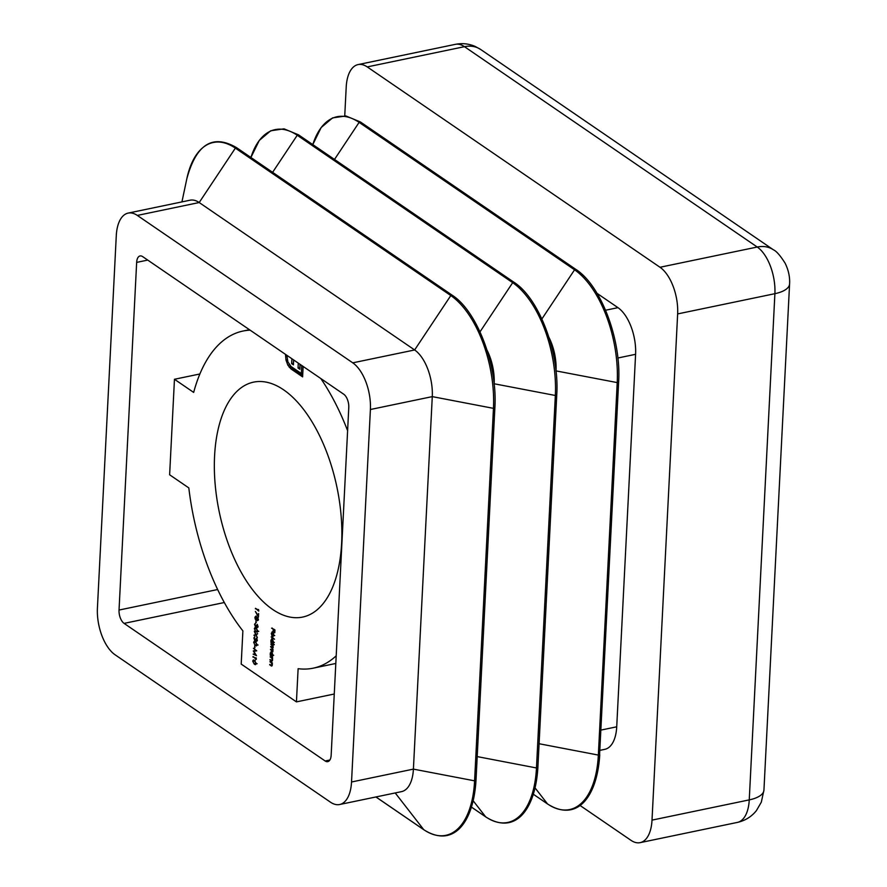 <?xml version="1.0" encoding="UTF-8"?>
<svg xmlns="http://www.w3.org/2000/svg" width="887" height="887" viewBox="0 0 887 887"><rect width="100%" height="100%" fill="white"/><g stroke="black" fill="none" stroke-linecap="round" stroke-linejoin="round"><path stroke-width="1.33" d="M341.628 543.077A120 60.161 -101.8 0 0 253.66 382.12A120 60.161 -101.8 0 0 214.576 456.129A120 60.161 -101.8 0 0 302.556 617.097A120 60.161 -101.8 0 0 341.628 543.077M255.977 658.62L256.021 657.733L256.299 659.363L253.006 656.58L256.343 658.542M255.789 650.47L253.427 648.286L256.731 650.792L253.882 651.368L256.487 655.659L253.128 654.162L255.567 654.728L253.294 650.903L256.276 650.371M254.591 647.865L254.702 645.658L254.946 647.787M255.279 645.514L253.638 642.354L254.292 641.19L255.478 641.623L257.13 644.738L256.454 645.924L255.279 645.514L256.066 645.359M255.523 626.455L256.31 625.169L257.119 627.242L257.274 624.381L258.039 626.665L257.097 627.752L256.443 626.621L255.523 626.987L254.558 624.271L255.633 623.029L254.891 624.515L255.523 626.455L257.574 626.155M257.119 627.242L258.039 626.377M255.866 622.729L255.977 620.534L256.221 622.663M258.394 619.669L257.452 620.7L256.798 619.414L255.866 619.924L255.201 619.015L254.913 617.241L256.033 616.01L256.886 617.762L257.629 617.407L258.394 619.669M257.807 617.563L256.886 617.762L257.629 617.407M270.79 644.04L273.24 645.193L272.531 648.109L273.041 650.049L271.81 650.67L270.524 649.262L271.843 650.16L272.741 649.75L270.668 646.39L271.899 647.244L272.886 646.878L270.79 644.04L271.389 643.918M273.185 647.177L272.863 648.042M273.041 650.049L271.81 650.67L272.985 650.426M271.843 650.16L273.03 649.694M271.899 647.244L273.185 646.823M272.852 643.175L274.271 644.683L270.879 642.354L270.945 640.104L272.32 638.784L273.451 641.833L272.852 643.175M271.721 638.618L272.32 638.784M271.588 628.173L274.937 629.925L274.793 632.719L274.571 630.213L273.551 629.515L273.096 631.555L273.207 629.282L272.187 628.051M250.112 330.164A172.178 86.316 -101.8 0 0 243.027 331.039A172.178 86.316 -101.8 0 0 193.665 392.409L174.462 379.27L169.628 474.778L188.82 487.917A172.178 86.316 -101.8 0 0 242.883 630.89L241.197 664.086L296.435 701.883L298.121 668.687A172.178 86.316 -101.8 0 0 313.189 668.177A172.178 86.316 -101.8 0 0 336.195 655.815M347.604 430.705A172.178 86.316 -101.8 0 0 320.817 378.538M273.041 632.387L271.588 633.407L271.865 635.657L271.289 633.263L272.642 632.01L273.429 633.052L273.24 636.356L272.376 636.234L272.121 632.376L273.883 632.01M272.021 631.854L272.642 632.01M273.24 636.356L272.376 636.234L273.573 635.979M271.156 636.921L274.549 639.25L271.744 636.799M272.22 656.047L272.642 656.868L270.225 655.216L270.291 652.954L271.666 651.635L272.797 654.695L272.22 656.047M271.078 651.479L271.666 651.635M270.136 656.901L272.586 658.043L272.52 660.183L271.211 660.904L270.003 659.551L271.699 660.638L272.231 659.884L271.655 658.021L270.136 656.901L270.735 656.779M271.999 661.214L271.211 660.904L272.453 660.649M271.699 660.638L272.52 659.828M269.892 661.746L272.342 662.888L272.276 665.028L270.967 665.76L269.759 664.396L271.455 665.494L271.987 664.74L271.411 662.877L269.892 661.746L270.491 661.624M271.755 666.07L270.967 665.76L272.209 665.494M271.455 665.494L272.276 664.673M258.427 610.345L258.472 609.469L258.738 611.099L255.456 608.316L258.782 610.278M258.139 616.021L258.616 613.593L258.439 617.119L255.356 611.431L258.494 615.944M255.977 631.854L254.336 628.683L254.99 627.53L256.166 627.963L257.818 631.067L257.141 632.254L255.977 631.854L256.764 631.688M254.292 631.267L255.888 634.305L257.596 633.617L256.143 634.782L257.385 637.797L255.855 634.892L254.07 635.602L255.6 634.416L254.292 631.267M254.835 640.115L255.622 638.828L256.432 640.902L256.587 638.052L257.352 640.336L256.398 641.423L255.755 640.281L254.835 640.647L253.859 637.941L254.935 636.7L254.203 638.174L254.835 640.115L256.875 639.815M256.432 640.902L257.352 640.037M254.336 664.252L252.695 661.081L253.349 659.928L254.525 660.36L256.177 663.465L255.5 664.662L254.336 664.252L255.123 664.086M303.132 366.442L302.611 376.886L290.925 368.892L287.865 365.167L285.991 360.067L285.47 354.345M286.856 355.299L287.909 361.896L291.047 366.486L301.336 373.527L301.746 365.488M300.094 364.357L299.873 369.269L298.054 368.027L298.276 363.116M293.675 359.967L293.431 364.856L291.635 363.626L291.878 358.736M494.137 384.115L494.159 383.749A36.522 18.305 -101.8 0 0 487.118 350.354M556.016 371.232L556.038 370.877A36.522 18.305 -101.8 0 0 548.998 337.481M600.998 730.079L616.72 726.808L635.591 354.312L617.862 358.004M605.599 310.228L617.951 307.656L597.062 293.364M617.951 307.656A36.522 18.305 78.2 0 1 635.591 354.312M616.72 726.808A36.522 18.305 78.2 0 1 604.834 749.327L599.978 750.347M174.462 379.27L199.885 373.981M147.719 260.091L136.653 262.397L119.035 610.045L217.637 589.533M224.3 602.528L124.08 623.384L325.152 760.979A10.433 5.233 78.2 0 0 327.769 761.645A10.433 5.233 78.2 0 0 331.161 755.214L348.779 407.554A10.433 5.233 78.2 0 0 343.735 394.227L142.663 256.62A10.433 5.233 78.2 0 0 140.046 255.955A10.433 5.233 78.2 0 0 136.653 262.397M296.435 701.883L334.266 694.011M677.646 313.92L652.012 820.12L749.249 799.886L774.894 293.686L677.646 313.92A36.522 18.305 -101.8 0 0 660.006 267.264L757.243 247.029L464.466 46.678L367.229 66.913L660.006 267.264M367.229 66.913A36.522 18.305 -101.8 0 0 358.093 64.585A36.522 18.305 -101.8 0 0 346.207 87.114L344.744 115.82M737.352 822.415A36.522 18.305 -101.8 0 0 749.249 799.886A31.311 12.529 2.9 0 0 763.94 790.129L761.312 802.17L756.378 810.663C751.444 816.772 745.102 820.697 737.352 822.415L640.115 842.65A36.522 18.305 -101.8 0 1 630.979 840.322L579.976 805.418M640.115 842.65A36.522 18.305 -101.8 0 0 652.012 820.12M115.055 654.761L330.496 802.192A36.522 18.305 -101.8 0 0 339.632 804.52A36.522 18.305 -101.8 0 0 351.529 781.99L370.4 409.506A36.522 18.305 -101.8 0 0 352.76 362.838L137.319 215.419A36.522 18.305 -101.8 0 0 128.183 213.091A36.522 18.305 -101.8 0 0 116.286 235.609L97.415 608.105A36.522 18.305 -101.8 0 0 115.055 654.761M339.632 804.52L401.512 791.636A36.522 18.305 -101.8 0 0 413.409 769.118L432.279 396.622A36.522 18.305 -101.8 0 0 414.639 349.966L199.198 202.535A36.522 18.305 -101.8 0 0 190.062 200.207L128.183 213.091M124.08 623.384A10.433 5.233 78.2 0 1 119.035 610.045M274.15 629.393L273.551 629.515M273.806 629.16L273.207 629.282M273.229 632.664L272.697 635.924L274.737 635.569M273.617 633.518L272.852 632.741M273.806 634.748L273.329 633.584M272.697 635.924L273.495 634.815M271.677 642.188L270.879 642.354M272.741 639.194L271.245 640.325L272.109 642.665L274.327 642.421M272.109 642.665L273.152 641.634L271.843 639.183L273.617 638.817M271.1 649.65L270.502 649.772M271.245 646.789L270.646 646.911M271.023 655.049L270.225 655.216M272.087 652.056L270.59 653.176L271.455 655.526L273.684 655.282M271.455 655.526L272.497 654.495L271.189 652.045L272.963 651.668M270.579 659.939L269.981 660.061M272.353 657.877L271.655 658.021M270.324 664.784L269.737 664.906M272.098 662.733L271.411 662.877M256.021 608.704L255.423 608.826M257.485 620.201L257.596 617.917L256.997 618.694L257.485 620.201L258.394 619.337M257.995 617.829L256.997 618.694M256.421 616.432L255.256 617.485L255.888 619.403L257.929 619.104M255.888 619.403L256.653 618.472L255.711 616.443L256.343 616.31M255.999 631.344L257.474 630.857L256.143 628.473L254.669 628.938L255.179 630.557L255.999 631.344L257.818 630.779M256.687 628.362L254.669 628.938M257.585 633.95L255.888 634.305M256.166 634.826L254.103 635.014M255.866 634.648L257.374 634.039L255.6 634.416M255.312 645.004L256.786 644.516L255.456 642.144L253.981 642.598L254.491 644.217L255.312 645.004L257.13 644.45M255.999 642.033L253.981 642.598M256.731 650.814L253.882 651.368M253.937 653.985L253.128 654.162M255.312 651.069L253.294 651.025M253.582 656.968L252.983 657.101M254.358 663.742L255.833 663.254L254.502 660.87L253.028 661.336L253.538 662.955L254.358 663.742L256.177 663.177M255.046 660.76L253.028 661.336M302.689 375.356L292.688 368.515L290.925 368.892M292.688 368.515L291.036 366.952L289.262 367.318M291.036 366.952L290.182 365.766M289.417 364.834L287.865 365.167M287.266 359.8L285.991 360.067M302.789 373.227L301.336 373.527M299.95 367.739L298.054 368.027M299.817 367.65L299.983 364.291M299.085 363.67L298.265 363.836M293.508 363.337L291.635 363.626M293.397 363.26L293.575 359.9M375.955 796.958L423.753 829.667A1.042 0.798 124.4 0 0 423.897 829.8L375.911 796.969M351.529 781.99L413.409 769.118L474.589 780.837L475.831 780.283M395.214 792.956L423.753 829.667A88.29 44.261 -101.8 0 0 474.589 780.837L493.46 408.353L494.702 407.787M352.76 362.838L414.639 349.966L450.807 295.559A1.042 0.798 -55.6 0 1 452.071 295.127L236.629 147.708A1.042 0.798 -55.6 0 0 235.365 148.129A88.29 44.261 -101.8 0 0 186.824 178.775C196.238 144.104 212.847 133.749 236.629 147.708M370.4 409.506L432.279 396.622L493.46 408.353A88.29 44.261 -101.8 0 0 450.807 295.559L235.365 148.129L199.198 202.535L137.319 215.419M471.507 807.115L485.632 816.794A1.042 0.798 124.4 0 0 485.954 817.005M477.206 756.6L536.469 767.965L537.71 767.399M473.226 800.839L485.632 816.794A88.29 44.261 -101.8 0 0 536.469 767.965L555.34 395.48L556.581 394.915M480.011 331.838L512.686 282.676A1.042 0.798 -55.6 0 1 513.95 282.254L298.509 134.824A1.042 0.798 -55.6 0 0 297.245 135.256A88.29 44.261 -101.8 0 0 250.91 157.476L259.27 140.456L270.69 130.777L284.028 128.837L298.509 134.824M494.103 383.761L555.34 395.48A88.29 44.261 -101.8 0 0 512.686 282.676L297.245 135.256L272.608 172.322M539.085 743.727L598.348 755.081L599.756 754.759C597.173 797.369 576.872 822.593 547.656 804.043L533.375 794.275L547.512 803.91A1.042 0.798 124.4 0 0 547.833 804.132M535.105 787.955L547.512 803.91A88.29 44.261 -101.8 0 0 598.348 755.081L617.219 382.596L618.461 382.042M541.89 318.954L574.565 269.803A1.042 0.798 -55.6 0 1 575.829 269.382L360.388 121.951A1.042 0.798 -55.6 0 0 359.124 122.373A88.29 44.261 -101.8 0 0 312.789 144.603L321.149 127.573L332.57 117.893L345.908 115.964L360.388 121.951M555.983 370.888L617.219 382.596A88.29 44.261 -101.8 0 0 574.565 269.803L359.124 122.373L334.488 159.449M325.152 760.979L329.897 759.993M763.94 790.129L789.585 283.929A31.311 12.529 2.9 0 1 774.894 293.686A36.522 18.305 -101.8 0 0 757.243 247.029A31.311 24.016 124.4 0 1 773.475 249.846L480.699 49.495A31.311 24.016 124.4 0 0 464.466 46.678A36.522 18.305 -101.8 0 0 455.341 44.35L358.093 64.585M575.829 269.382C600.787 285.17 621.499 339.399 618.616 382.275L599.59 754.527M272.198 647.432L271.588 647.554M272.409 644.616L271.81 644.738M271.61 657.378L271.012 657.5M271.367 662.223L270.768 662.345M471.496 807.148L485.777 816.927C514.992 835.465 535.293 810.241 537.877 767.643L556.737 395.147C559.619 352.272 538.908 298.054 513.95 282.254M243.027 331.039L249.447 329.698M313.189 668.177L335.807 663.465M181.935 201.903L186.824 178.775M452.071 295.127C477.029 310.927 497.74 365.145 494.857 408.031L475.986 780.516C473.414 823.114 453.113 848.349 423.897 829.8M272.431 650.426L273.008 650.304M272.575 647.543L273.152 647.421M271.877 660.66L272.486 660.527M271.633 665.505L272.231 665.383M257.685 620.246L258.339 620.113M257.33 627.297L257.973 627.164M256.986 631.688L258.76 631.311M255.157 628.096L256.92 627.73M256.631 640.957L257.274 640.824M256.299 645.348L258.062 644.982M254.458 641.756L256.232 641.39M255.345 664.086L257.119 663.72M253.516 660.493L255.279 660.128M455.341 44.35C462.216 42.986 468.846 43.685 475.221 46.457L480.699 49.495M773.475 249.846C776.391 251.099 780.261 255.534 785.084 263.129C788.499 270.058 789.995 276.988 789.585 283.929"/></g></svg>
